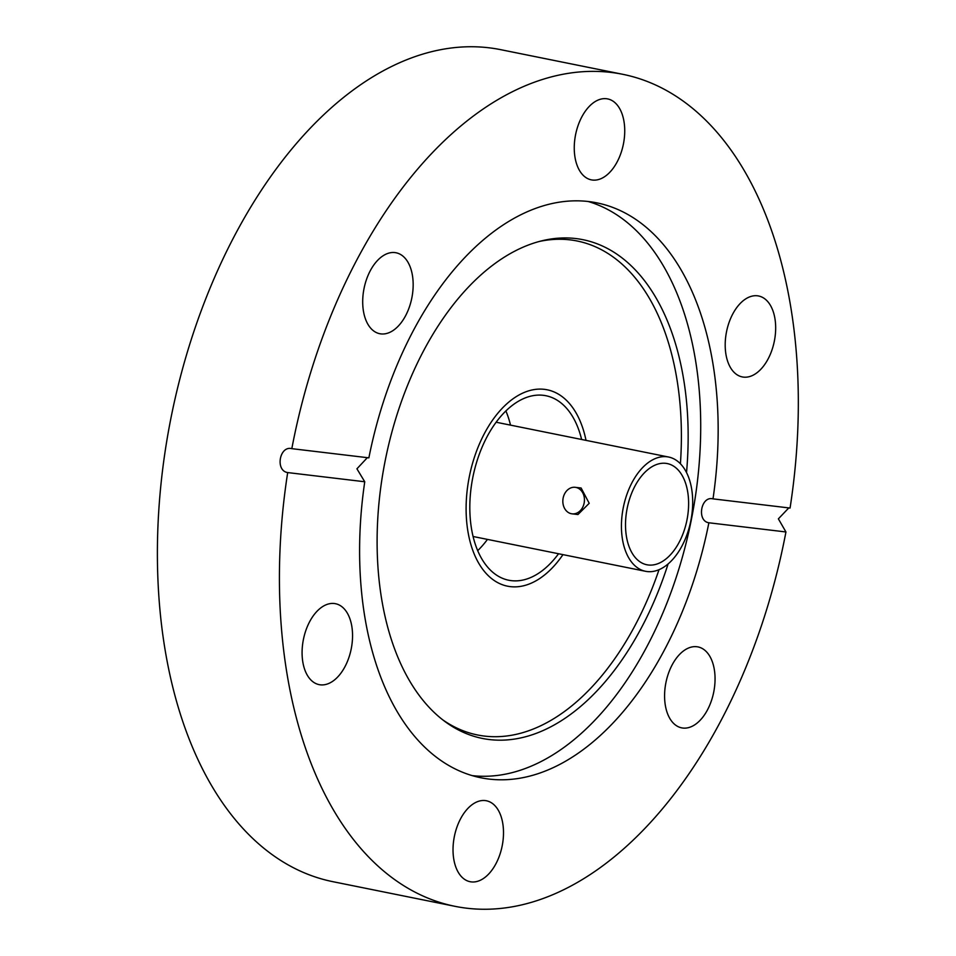 <?xml version="1.0" encoding="UTF-8"?>
<svg xmlns="http://www.w3.org/2000/svg" width="956" height="956" viewBox="0 0 956 956"><rect width="100%" height="100%" fill="white"/><g stroke="black" fill="none" stroke-linecap="round" stroke-linejoin="round"><path stroke-width="1.43" d="M544.382 389.343A100.177 59.117 -78.6 0 1 547.167 389.785A100.177 59.117 -78.6 0 1 586.016 440.369A100.177 59.117 -78.6 0 0 547.167 389.785L547.167 389.785A100.177 59.117 -78.6 0 0 544.382 389.343A100.177 59.117 -78.6 0 0 468.942 478.633A100.177 59.117 -78.6 0 0 507.528 586.183A100.177 59.117 -78.6 0 1 468.942 478.633A100.177 59.117 -78.6 0 1 544.382 389.343M562.953 554.635A100.177 59.117 -78.6 0 1 510.313 586.625A100.177 59.117 -78.6 0 1 507.528 586.183A100.177 59.117 -78.6 0 0 510.313 586.625A100.177 59.117 -78.6 0 0 562.953 554.635M668.089 563.944A254.392 150.128 -78.6 0 1 489.364 739.55A254.392 150.128 -78.6 0 1 444.958 721.529A254.392 150.128 -78.6 0 1 385.459 459.358A254.392 150.128 -78.6 0 1 541.98 240.781A254.392 150.128 -78.6 0 1 575.894 238.558A254.392 150.128 -78.6 0 1 686.528 472.551M539.292 241.474A251.954 148.694 -78.6 0 1 570.194 239.884A251.954 148.694 -78.6 0 1 680.409 463.756M659.031 569.68A251.954 148.694 -78.6 0 1 484.489 736.084A251.954 148.694 -78.6 0 1 442.748 719.844M575.249 136.493A41.287 24.366 101.4 0 0 591.322 179.859A41.287 24.366 101.4 0 0 623.742 142.277A41.287 24.366 101.4 0 0 607.658 98.91A41.287 24.366 101.4 0 0 575.249 136.493M726.19 333.56A41.287 24.366 101.4 0 0 742.274 376.927A41.287 24.366 101.4 0 0 774.683 339.344A41.287 24.366 101.4 0 0 758.61 295.99A41.287 24.366 101.4 0 0 726.19 333.56M682.799 728.042A41.287 24.366 101.4 0 0 713.893 691.236A41.287 24.366 101.4 0 0 697.988 646.913A41.287 24.366 101.4 0 0 696.84 646.734A41.287 24.366 101.4 0 0 665.746 683.528A41.287 24.366 101.4 0 0 681.652 727.851A41.287 24.366 101.4 0 0 682.799 728.042M454.016 838.352A41.287 24.366 101.4 0 0 470.089 881.707A41.287 24.366 101.4 0 0 502.509 844.136A41.287 24.366 101.4 0 0 486.425 800.77A41.287 24.366 101.4 0 0 454.016 838.352M303.076 641.285A41.287 24.366 101.4 0 0 319.149 684.639A41.287 24.366 101.4 0 0 351.557 647.069A41.287 24.366 101.4 0 0 335.484 603.702A41.287 24.366 101.4 0 0 303.076 641.285M380.906 333.895A41.287 24.366 101.4 0 0 412 297.101A41.287 24.366 101.4 0 0 396.095 252.778A41.287 24.366 101.4 0 0 394.959 252.587A41.287 24.366 101.4 0 0 363.866 289.393A41.287 24.366 101.4 0 0 379.759 333.716A41.287 24.366 101.4 0 0 380.906 333.895M788.808 507.899L778.375 518.845L785.94 531.966L708.874 522.777C696.506 521.008 700.903 495.65 713.009 498.865L790.062 508.054A424.392 250.46 101.4 0 0 622.822 74.317A424.392 250.46 101.4 0 0 611.063 72.429A424.392 250.46 101.4 0 0 291.819 448.663L368.873 457.852A293.241 173.06 -78.6 0 1 588.753 201.561A293.241 173.06 -78.6 0 1 596.891 202.863A293.241 173.06 -78.6 0 1 713.009 498.865L712.375 498.769M708.874 522.777A293.241 173.06 -78.6 0 1 489.006 779.068A293.241 173.06 -78.6 0 1 480.868 777.766A293.241 173.06 -78.6 0 1 364.75 481.764L356.923 468.81L367.331 457.685M588.095 201.477A293.241 173.06 -78.6 0 1 691.08 521.032A293.241 173.06 -78.6 0 1 472.228 775.627M622.822 74.317L500.801 49.688A424.392 250.46 101.4 0 0 489.03 47.8A424.392 250.46 101.4 0 0 169.403 426.053A424.392 250.46 101.4 0 0 332.891 881.683L454.925 906.312A424.392 250.46 101.4 0 0 466.695 908.2A424.392 250.46 101.4 0 0 785.94 531.966M291.186 448.555L291.819 448.663C279.439 445.412 275.053 470.77 287.684 472.575A424.392 250.46 101.4 0 0 454.925 906.312M287.684 472.575L364.75 481.764M622.834 510.086A58.28 34.392 -78.6 0 1 668.591 457.028A58.28 34.392 -78.6 0 1 691.296 518.248A58.28 34.392 -78.6 0 1 645.539 571.294A58.28 34.392 -78.6 0 1 622.834 510.086M575.225 487.309L581.129 488.014L589.207 503.298L577.962 514.531L572.058 513.838A13.36 10.767 96.8 0 1 563.072 498.435A13.36 10.767 96.8 0 1 575.225 487.309A13.36 10.767 96.8 0 1 584.212 502.701A13.36 10.767 96.8 0 1 572.058 513.838M687.376 517.782A51.612 30.461 -78.6 0 1 646.853 564.757A51.612 30.461 -78.6 0 1 626.754 510.552A51.612 30.461 -78.6 0 1 667.276 463.576A51.612 30.461 -78.6 0 1 687.376 517.782M558.555 553.751A94.106 55.544 -78.6 0 1 511.341 580.65A94.106 55.544 -78.6 0 1 508.735 580.232A94.106 55.544 -78.6 0 1 472.479 479.195A94.106 55.544 -78.6 0 1 543.355 395.318A94.106 55.544 -78.6 0 1 545.96 395.736A94.106 55.544 -78.6 0 1 581.618 439.473M505.891 410.949A94.106 55.544 -78.6 0 1 510.516 425.133M487.452 539.399A94.106 55.544 -78.6 0 1 477.701 550.668M668.591 457.028L496.128 422.229M645.539 571.294L473.077 536.495"/></g></svg>
